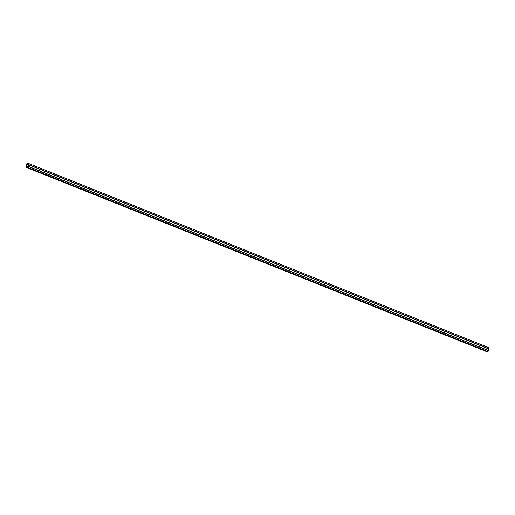 <?xml version="1.0" encoding="UTF-8"?>
<svg xmlns="http://www.w3.org/2000/svg" width="515" height="515" viewBox="0 0 515 515"><rect width="100%" height="100%" fill="white"/><g stroke="black" fill="none" stroke-linecap="round" stroke-linejoin="round"><path stroke-width="0.77" d="M28.705 164.729L27.25 164.15L27.469 163.455L28.563 163.892M27.469 163.455L26.967 163.384L25.75 167.175L485.851 351.307L488.033 351.616L489.25 347.825L29.149 163.693L28.647 163.622L28.428 164.317L29.001 163.899M25.75 167.175L27.932 167.484L29.149 163.693M28.692 164.749L27.166 164.137L27.005 163.532L25.872 167.047L27.9 167.336L29.027 163.822L28.686 163.77M28.821 164.472L28.428 164.317M27.932 167.484L488.033 351.616M33.584 169.937L31.331 169.178L33.584 169.937M41.252 173.008L38.998 172.248L41.252 173.008M48.919 176.072L46.665 175.319L48.919 176.072M56.586 179.143L54.339 178.383L56.586 179.143M64.253 182.213L62.006 181.454L64.253 182.213M71.926 185.284L69.673 184.525L71.926 185.284M79.593 188.348L77.34 187.589L79.593 188.348M87.26 191.419L85.007 190.659L87.26 191.419M94.927 194.49L92.681 193.73L94.927 194.49M102.594 197.554L100.348 196.801L102.594 197.554M110.268 200.625L108.015 199.865L110.268 200.625M117.935 203.695L115.682 202.936L117.935 203.695M125.602 206.766L123.349 206.006L125.602 206.766M133.269 209.83L131.022 209.071L133.269 209.83M140.936 212.901L138.69 212.141L140.936 212.901M148.61 215.972L146.357 215.212L148.61 215.972M156.277 219.036L154.024 218.283L156.277 219.036M163.944 222.107L161.691 221.347L163.944 222.107M171.611 225.177L169.364 224.418L171.611 225.177M179.278 228.242L177.031 227.488L179.278 228.242M186.951 231.312L184.698 230.553L186.951 231.312M194.619 234.383L192.365 233.623L194.619 234.383M202.286 237.454L200.032 236.694L202.286 237.454M209.953 240.518L207.706 239.765L209.953 240.518M217.62 243.589L215.373 242.829L217.62 243.589M225.293 246.659L223.04 245.9L225.293 246.659M232.96 249.724L230.707 248.97L232.96 249.724M240.627 252.794L238.374 252.035L240.627 252.794M248.294 255.865L246.048 255.105L248.294 255.865M255.961 258.936L253.715 258.176L255.961 258.936M263.635 262L261.382 261.24L263.635 262M271.302 265.071L269.049 264.311L271.302 265.071M278.969 268.141L276.716 267.382L278.969 268.141M286.636 271.205L284.389 270.452L286.636 271.205M294.303 274.276L292.057 273.517L294.303 274.276M301.97 277.347L299.724 276.587L301.97 277.347M309.644 280.418L307.391 279.658L309.644 280.418M317.311 283.482L315.058 282.722L317.311 283.482M324.978 286.552L322.725 285.793L324.978 286.552M332.645 289.623L330.398 288.864L332.645 289.623M340.312 292.687L338.065 291.934L340.312 292.687M347.986 295.758L345.732 294.998L347.986 295.758M355.653 298.829L353.399 298.069L355.653 298.829M363.32 301.899L361.067 301.14L363.32 301.899M370.987 304.964L368.74 304.204L370.987 304.964M378.654 308.034L376.407 307.275L378.654 308.034M386.327 311.105L384.074 310.345L386.327 311.105M393.994 314.169L391.741 313.416L393.994 314.169M401.661 317.24L399.408 316.48L401.661 317.24M409.328 320.311L407.082 319.551L409.328 320.311M416.996 323.381L414.749 322.622L416.996 323.381M424.669 326.446L422.416 325.686L424.669 326.446M432.336 329.516L430.083 328.757L432.336 329.516M440.003 332.587L437.75 331.827L440.003 332.587M447.67 335.651L445.423 334.898L447.67 335.651M455.337 338.722L453.091 337.962L455.337 338.722M463.011 341.793L460.758 341.033L463.011 341.793M470.678 344.863L468.425 344.104L470.678 344.863M478.345 347.928L476.092 347.168L478.345 347.928M486.012 350.998L483.765 350.239L486.012 350.998M482.182 349.466L479.929 348.707L482.182 349.466M474.508 346.395L472.261 345.636L474.508 346.395M466.841 343.325L464.594 342.565L466.841 343.325M459.174 340.254L456.921 339.501L459.174 340.254M451.507 337.19L449.254 336.43L451.507 337.19M443.84 334.119L441.587 333.36L443.84 334.119M436.166 331.048L433.92 330.289L436.166 331.048M428.499 327.984L426.253 327.225L428.499 327.984M420.832 324.914L418.579 324.154L420.832 324.914M413.165 321.843L410.912 321.083L413.165 321.843M405.498 318.772L403.245 318.019L405.498 318.772M397.825 315.708L395.578 314.948L397.825 315.708M390.158 312.637L387.911 311.878L390.158 312.637M382.49 309.567L380.237 308.813L382.49 309.567M374.823 306.502L372.57 305.743L374.823 306.502M367.156 303.432L364.903 302.672L367.156 303.432M359.483 300.361L357.236 299.601L359.483 300.361M351.816 297.29L349.569 296.537L351.816 297.29M344.149 294.226L341.896 293.466L344.149 294.226M336.482 291.155L334.229 290.396L336.482 291.155M328.815 288.085L326.562 287.331L328.815 288.085M321.141 285.02L318.894 284.261L321.141 285.02M313.474 281.95L311.227 281.19L313.474 281.95M305.807 278.879L303.56 278.119L305.807 278.879M298.14 275.815L295.887 275.055L298.14 275.815M290.473 272.744L288.22 271.984L290.473 272.744M282.799 269.673L280.553 268.914L282.799 269.673M275.132 266.603L272.886 265.849L275.132 266.603M267.465 263.538L265.219 262.779L267.465 263.538M259.798 260.468L257.545 259.708L259.798 260.468M252.131 257.397L249.878 256.637L252.131 257.397M244.464 254.333L242.211 253.573L244.464 254.333M236.791 251.262L234.544 250.502L236.791 251.262M229.124 248.191L226.877 247.432L229.124 248.191M221.456 245.121L219.203 244.368L221.456 245.121M213.789 242.056L211.536 241.297L213.789 242.056M206.122 238.986L203.869 238.226L206.122 238.986M198.449 235.915L196.202 235.155L198.449 235.915M190.782 232.851L188.535 232.091L190.782 232.851M183.115 229.78L180.862 229.02L183.115 229.78M175.448 226.709L173.195 225.95L175.448 226.709M167.781 223.639L165.527 222.886L167.781 223.639M160.107 220.575L157.86 219.815L160.107 220.575M152.44 217.504L150.193 216.744L152.44 217.504M144.773 214.433L142.52 213.674L144.773 214.433M137.106 211.369L134.853 210.609L137.106 211.369M129.439 208.298L127.186 207.539L129.439 208.298M121.765 205.228L119.519 204.468L121.765 205.228M114.098 202.157L111.852 201.404L114.098 202.157M106.431 199.093L104.178 198.333L106.431 199.093M98.764 196.022L96.511 195.262L98.764 196.022M91.097 192.951L88.844 192.192L91.097 192.951M83.424 189.887L81.177 189.127L83.424 189.887M75.757 186.816L73.51 186.057L75.757 186.816M68.089 183.746L65.836 182.986L68.089 183.746M60.422 180.675L58.169 179.922L60.422 180.675M52.755 177.611L50.502 176.851L52.755 177.611M45.082 174.54L42.835 173.78L45.082 174.54M37.415 171.469L35.168 170.71L37.415 171.469M29.748 168.405L27.495 167.645L29.748 168.405M31.833 169.268L33.391 169.86M39.507 172.338L41.065 172.931M47.174 175.403L48.732 176.001M54.841 178.473L56.399 179.066M62.508 181.544L64.066 182.136M70.175 184.608L71.733 185.207M77.849 187.679L79.407 188.278M85.516 190.75L87.074 191.342M93.183 193.814L94.741 194.413M100.85 196.885L102.408 197.483M108.517 199.955L110.075 200.547M116.19 203.026L117.748 203.618M123.858 206.09L125.415 206.689M131.525 209.161L133.082 209.76M139.192 212.232L140.75 212.824M146.859 215.296L148.417 215.894M154.532 218.366L156.09 218.965M162.199 221.437L163.757 222.029M169.866 224.508L171.424 225.1M177.533 227.572L179.091 228.171M185.2 230.643L186.758 231.235M192.874 233.713L194.425 234.306M200.541 236.778L202.099 237.376M208.208 239.848L209.766 240.447M215.875 242.919L217.433 243.511M223.542 245.99L225.1 246.582M231.216 249.054L232.767 249.653M238.883 252.125L240.441 252.717M246.55 255.195L248.108 255.788M254.217 258.26L255.775 258.858M261.884 261.33L263.442 261.929M269.551 264.401L271.109 264.993M277.225 267.472L278.782 268.064M284.892 270.536L286.449 271.135M292.559 273.607L294.117 274.199M300.226 276.677L301.784 277.27M307.893 279.742L309.451 280.34M315.566 282.812L317.124 283.411M323.233 285.883L324.791 286.475M330.9 288.954L332.458 289.546M338.567 292.018L340.125 292.617M346.235 295.089L347.792 295.681M353.908 298.159L355.466 298.752M361.575 301.224L363.133 301.822M369.242 304.294L370.8 304.893M376.909 307.365L378.467 307.957M384.576 310.436L386.134 311.028M392.25 313.5L393.808 314.099M399.917 316.571L401.475 317.163M407.584 319.641L409.142 320.233M415.251 322.705L416.809 323.304M422.918 325.776L424.476 326.375M430.592 328.847L432.149 329.439M438.259 331.918L439.816 332.51M445.926 334.982L447.484 335.58M453.593 338.052L455.151 338.645M461.26 341.123L462.818 341.715M468.933 344.187L470.491 344.786M476.6 347.258L478.158 347.857M484.267 350.329L485.825 350.921M480.431 348.79L481.989 349.389M472.764 345.726L474.321 346.318M465.097 342.655L466.654 343.248M457.429 339.585L458.987 340.183M449.762 336.52L451.32 337.113M442.089 333.45L443.647 334.042M434.422 330.379L435.98 330.978M426.755 327.308L428.313 327.907M419.088 324.244L420.646 324.836M411.421 321.173L412.978 321.766M403.747 318.103L405.305 318.701M396.08 315.038L397.638 315.631M388.413 311.968L389.971 312.56M380.746 308.897L382.304 309.496M373.079 305.826L374.637 306.425M365.405 302.762L366.963 303.354M357.738 299.691L359.296 300.284M350.071 296.621L351.629 297.219M342.404 293.556L343.962 294.149M334.737 290.486L336.295 291.078M327.064 287.415L328.622 288.014M319.397 284.344L320.954 284.943M311.73 281.28L313.287 281.872M304.062 278.209L305.62 278.808M296.395 275.139L297.953 275.737M288.722 272.075L290.28 272.667M281.055 269.004L282.613 269.596M273.388 265.933L274.946 266.532M265.721 262.862L267.279 263.461M258.054 259.798L259.611 260.39M250.38 256.728L251.938 257.326M242.713 253.657L244.271 254.256M235.046 250.593L236.604 251.185M227.379 247.522L228.937 248.114M219.712 244.451L221.27 245.05M212.045 241.387L213.596 241.979M204.371 238.316L205.929 238.909M196.704 235.246L198.262 235.844M189.037 232.175L190.595 232.774M181.37 229.111L182.928 229.703M173.703 226.04L175.261 226.632M166.03 222.969L167.587 223.568M158.363 219.905L159.92 220.497M150.695 216.834L152.253 217.427M143.028 213.764L144.586 214.362M135.361 210.693L136.919 211.292M127.688 207.629L129.246 208.221M120.021 204.558L121.579 205.15M112.354 201.487L113.912 202.086M104.687 198.423L106.245 199.015M97.02 195.352L98.577 195.945M89.346 192.282L90.904 192.88M81.679 189.211L83.237 189.81M74.012 186.147L75.57 186.739M66.345 183.076L67.903 183.668M58.678 180.005L60.236 180.604M51.004 176.941L52.562 177.533M43.337 173.87L44.895 174.463M35.67 170.8L37.228 171.398M28.003 167.729L29.561 168.328M28.544 165.148L26.722 164.42L28.55 165.135M28.254 166.332L488.355 350.464L28.254 166.319M488.928 348.829L28.827 164.697M26.162 166.165L28.035 166.918L26.149 166.184M488.355 350.612L28.254 166.48M28.08 166.763L26.252 166.036M28.505 165.276L26.729 164.562M488.838 348.958L28.737 164.832M488.825 348.977L28.724 164.845"/></g></svg>
